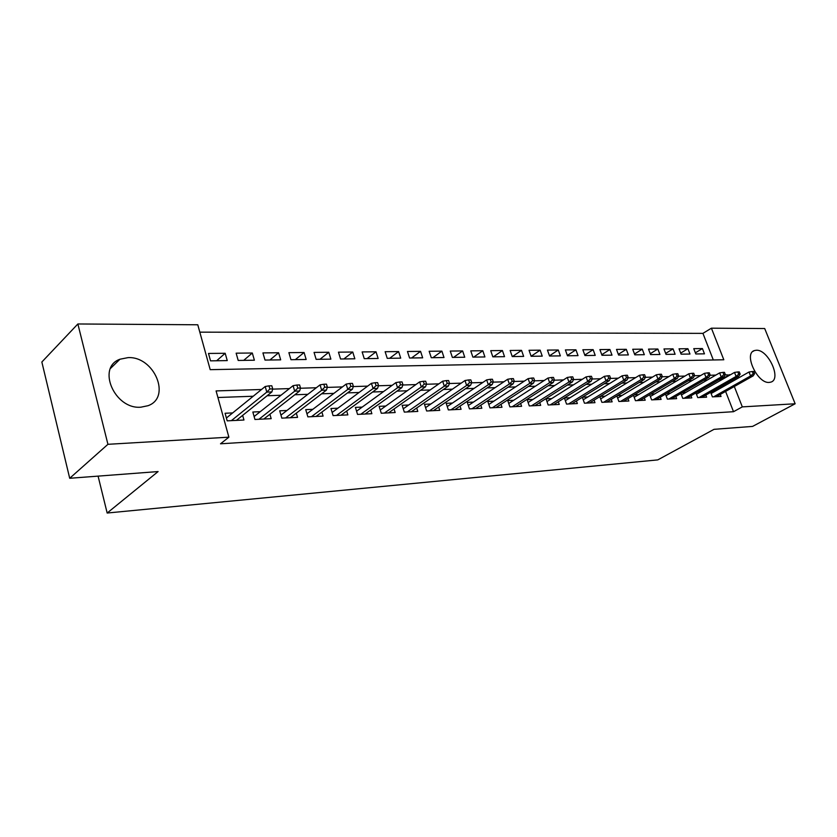 <?xml version="1.0" encoding="UTF-8"?>
<svg xmlns="http://www.w3.org/2000/svg" width="837" height="837" viewBox="0 0 837 837"><rect width="100%" height="100%" fill="white"/><g stroke="black" fill="none" stroke-linecap="round" stroke-linejoin="round"><path stroke-width="1.26" d="M769.213 382.425C757.401 383.764 743.392 353.455 754.409 350.567L756.313 350.243C768.146 349.28 781.884 379.098 770.908 382.111L769.213 382.425M140.867 407.19C114.575 409.596 96.381 367.359 119.984 359.219L128.019 357.629C154.238 356.091 171.658 397.46 148.023 405.704L140.867 407.19M795.15 403.769L752.589 426.399L714.024 429.329L657.777 459.89L107.167 513.029L158.099 471.566L69.701 478.283L41.85 362.013L77.872 323.971L197.773 324.777L210.202 369.661L723.806 359.764L711.408 328.188L764.704 328.543L795.15 403.769L742.314 406.887L734.311 386.506M713.312 359.962L702.934 333.367L199.813 332.153M702.934 333.367L711.408 328.188M710.655 392.323L712.413 396.874L721.044 396.456L720.259 394.426M695.955 392.909L697.765 397.606L706.595 397.167L705.8 395.085M680.91 393.505L682.751 398.339L691.801 397.899L690.985 395.765M665.488 394.112L667.371 399.103L676.641 398.642L675.815 396.456M649.69 394.729L651.615 399.877L661.115 399.416L660.267 397.167M633.483 395.357L635.45 400.682L645.191 400.201L644.333 397.889M616.869 395.985L618.888 401.498L628.88 401.007L628.001 398.632M599.826 396.633L601.887 402.335L612.14 401.833L611.251 399.385M582.343 397.293L584.456 403.193L594.971 402.681L594.061 400.159M569.997 397.774L564.41 398.014L566.555 404.083L577.352 403.549L576.421 400.954M551.709 398.59L546.027 398.841L548.172 404.993L559.262 404.438L558.321 401.76M532.939 399.437L527.143 399.688L529.298 405.924L540.681 405.359L539.719 402.597M513.646 400.295L507.745 400.567L509.9 406.876L521.597 406.301L520.614 403.444M493.82 401.185L487.804 401.457L489.959 407.87L501.991 407.274L500.986 404.313M473.428 402.105L467.297 402.377L469.452 408.874L481.83 408.268L480.804 405.202M452.461 403.047L446.205 403.329L448.36 409.921L461.082 409.293L460.036 406.123M430.877 404.02L424.495 404.302L426.65 410.988L439.749 410.35L438.682 407.054M408.655 405.014L402.147 405.307L404.302 412.097L417.789 411.427L416.69 408.006M385.773 406.039L379.119 406.343L381.274 413.237L395.169 412.547L394.049 408.99M362.191 407.096L355.401 407.399L357.545 414.409L371.869 413.698L370.718 409.994M337.886 408.194L330.95 408.498L333.095 415.612L347.857 414.88L346.685 411.019M312.818 409.314L305.725 409.638L307.859 416.857L323.092 416.104L321.889 412.076M286.955 410.475L279.704 410.8L281.828 418.144L297.553 417.37L296.308 413.154M260.255 411.678L252.837 412.013L254.95 419.473L271.178 418.667L269.912 414.252M216.657 360.747L225.184 353.287L208.486 353.444L210.537 360.841L227.245 360.601L225.184 353.287M243.703 360.37L252.314 353.015L236.139 353.172L238.2 360.444L254.385 360.213L252.314 353.015M269.912 359.994L278.595 352.754L262.923 352.911L265.005 360.067L280.677 359.847L278.595 352.754M295.315 359.638L304.072 352.503L288.88 352.659L290.962 359.701L306.164 359.481L304.072 352.503M319.964 359.282L328.784 352.262L314.053 352.408L316.135 359.345L330.877 359.136L328.784 352.262M343.881 358.947L352.754 352.021L338.451 352.168L340.554 359L354.846 358.791L352.754 352.021M367.098 358.623L376.022 351.791L362.139 351.927L364.241 358.654L378.125 358.466L376.022 351.791M389.644 358.299L398.611 351.571L385.135 351.707L387.238 358.33L400.714 358.142L398.611 351.571M411.563 357.985L420.561 351.352L407.462 351.477L409.575 358.016L422.664 357.828L420.561 351.352M432.865 357.681L441.894 351.142L429.161 351.268L431.275 357.713L443.997 357.525L441.894 351.142M453.581 357.389L462.631 350.933L450.254 351.059L452.367 357.409L464.744 357.232L462.631 350.933M473.732 357.106L482.803 350.734L470.771 350.86L472.874 357.117L484.916 356.949L482.803 350.734M493.349 356.834L502.43 350.546L490.723 350.661L492.826 356.834L504.544 356.667L502.43 350.546M512.443 356.562L521.535 350.358L510.141 350.462L512.244 356.562L523.648 356.405L521.535 350.358M531.129 356.238L540.147 350.169L529.036 350.284L531.139 356.29L542.24 356.133L540.147 350.169M549.48 355.83L558.269 349.992L547.45 350.096L549.553 356.028L560.361 355.882L558.269 349.992M567.36 355.432L575.919 349.814L565.383 349.918L567.476 355.777L578.022 355.631L575.919 349.814M584.781 355.055L593.13 349.646L582.855 349.751L584.948 355.526L595.222 355.39L593.13 349.646M601.772 354.7L609.911 349.479L599.899 349.584L601.981 355.286L612.004 355.15L609.911 349.479M618.334 354.344L626.285 349.322L616.513 349.416L618.595 355.055L628.367 354.919L626.285 349.322M634.498 354.02L642.251 349.165L632.72 349.259L634.802 354.825L644.333 354.689L642.251 349.165M650.265 353.695L657.84 349.008L648.529 349.102L650.6 354.595L659.912 354.469L657.84 349.008M665.656 353.392L673.053 348.862L663.971 348.945L666.032 354.386L675.114 354.25L673.053 348.862M680.69 353.099L687.909 348.715L679.037 348.799L681.098 354.166L689.97 354.041L687.909 348.715M695.809 353.957L704.472 353.842L702.421 348.569L693.758 348.652L695.809 353.957M261.531 389.487L216.092 390.921L228.888 437.176L220.518 443.798L733.515 411.699L725.595 391.423M723.639 386.412L723.168 385.208M721.17 380.082L718.993 379.684M707.16 380.103L703.823 380.228M691.896 380.647L688.265 380.772M676.254 381.201L672.32 381.348M660.215 381.777L655.957 381.923M643.758 382.363L639.165 382.519M626.871 382.959L621.933 383.137M609.535 383.576L604.23 383.764M591.749 384.204L586.046 384.413M573.471 384.863L567.36 385.072M554.68 385.522L548.151 385.763M535.377 386.213L528.398 386.464M515.529 386.914L508.069 387.186M495.106 387.646L487.144 387.929M474.087 388.389L465.602 388.692M452.44 389.163L443.411 389.487M430.155 389.958L420.54 390.293M407.19 390.774L396.958 391.13M383.503 391.611L372.632 391.998M359.083 392.48L347.522 392.888M333.879 393.38L321.607 393.808M307.859 394.3L294.812 394.761M280.981 395.252L267.129 395.755M253.203 396.246L217.913 397.502M232.676 412.913L225.08 413.258L227.183 420.844L243.954 420.017L242.646 415.382M587.794 396.968L582.479 397.209M605.141 396.194L600.192 396.414M622.048 395.43L617.455 395.639M638.537 394.687L634.268 394.886M654.607 393.965L650.663 394.143M670.291 393.264L666.65 393.432M685.597 392.574L682.249 392.731M700.527 391.904L697.462 392.04M715.122 391.256L712.318 391.381M98.086 476.127L107.167 513.029M69.701 478.283L107.931 444.311L77.872 323.971M733.515 411.699L742.314 406.887M228.888 437.176L107.931 444.311M729.833 375.112L725.24 374.788M715.844 375.081L710.069 375.269M700.6 375.562L694.522 375.761M684.969 376.064L678.566 376.263M668.941 376.566L662.203 376.786M652.504 377.089L645.4 377.32M635.628 377.623L628.158 377.864M618.313 378.178L610.445 378.429M600.516 378.742L592.251 379.004M582.249 379.318L573.544 379.59M563.458 379.914L554.314 380.207M544.155 380.521L534.529 380.835M524.297 381.159L514.18 381.473M503.864 381.798L493.223 382.143M482.823 382.467L471.639 382.823M461.166 383.158L449.406 383.524M438.85 383.859L426.493 384.256M415.853 384.591L402.848 384.999M392.135 385.344L378.46 385.773M367.673 386.119L353.287 386.579M342.417 386.924L327.288 387.395M316.334 387.751L300.42 388.253M289.393 388.598L272.642 389.132M732.333 381.473L731.852 380.26M720.992 379.611L729.655 374.641M695.369 352.806L702.421 348.569M269.88 388.964L272.705 388.881L271.805 385.773L268.98 385.857L269.88 388.964L266.804 392.103L271.889 391.936L236.4 420.394M231.378 420.634L266.804 392.103L265.193 386.516L226.398 418.008M268.98 385.857L265.193 386.516M271.889 391.936L272.705 388.881M297.752 388.086L300.493 388.002L299.594 384.947L296.853 385.03L297.752 388.086L294.697 391.172L299.625 391.005L263.801 419.034M258.936 419.274L294.697 391.172L293.086 385.679L254.113 416.533M296.853 385.03L293.086 385.679M299.625 391.005L300.493 388.002M324.714 387.238L327.361 387.154L326.461 384.152L323.814 384.235L324.714 387.238L321.68 390.272L326.44 390.115L290.334 417.726M285.616 417.956L321.68 390.272L320.058 384.863L280.95 415.121M323.814 384.235L320.058 384.863M326.44 390.115L327.361 387.154M350.808 386.412L353.371 386.338L352.461 383.388L349.897 383.461L350.808 386.412L347.794 389.404L352.398 389.247L316.03 416.46M311.469 416.68L347.794 389.404L346.162 384.089L306.949 413.76M349.897 383.461L346.162 384.089M352.398 389.247L353.371 386.338M376.064 385.616L378.544 385.543L377.633 382.635L375.154 382.708L376.064 385.616L373.072 388.556L377.539 388.41L340.952 415.225M336.516 415.445L373.072 388.556L371.44 383.325L332.143 412.453M375.154 382.708L371.44 383.325M377.539 388.41L378.544 385.543M400.536 384.842L402.942 384.769L402.032 381.913L399.626 381.986L400.536 384.842L397.554 387.74L401.886 387.594L365.11 414.033M360.81 414.242L397.554 387.74L395.922 382.593L356.562 411.187M399.626 381.986L395.922 382.593M401.886 387.594L402.942 384.769M424.244 384.099L426.577 384.026L425.667 381.212L423.334 381.285L424.244 384.099L421.293 386.945L425.489 386.809L388.546 412.871M384.382 413.08L421.293 386.945L419.651 381.881L380.26 409.973M423.334 381.285L419.651 381.881M425.489 386.809L426.577 384.026M447.24 383.377L449.5 383.304L448.59 380.532L446.33 380.594L447.24 383.377L444.301 386.181L448.37 386.045L411.302 411.752M407.253 411.95L444.301 386.181L442.668 381.191L403.256 408.801M446.33 380.594L442.668 381.191M448.37 386.045L449.5 383.304M469.547 382.666L471.744 382.603L470.823 379.872L468.636 379.935L469.547 382.666L466.627 385.438L470.572 385.302L433.388 410.664M429.465 410.852L466.627 385.438L464.995 380.521L425.573 407.661M468.636 379.935L464.995 380.521M470.572 385.302L471.744 382.603M491.193 381.986L493.317 381.923L492.407 379.234L490.283 379.297L491.193 381.986L488.295 384.717L492.125 384.581L454.847 409.596M451.038 409.785L488.295 384.717L486.663 379.872L447.261 406.562M490.283 379.297L486.663 379.872M492.125 384.581L493.317 381.923M512.213 381.327L514.274 381.253L513.363 378.606L511.302 378.669L512.213 381.327L509.335 384.005L513.06 383.89L475.709 408.571M471.995 408.749L509.335 384.005L507.703 379.245L468.333 405.506M511.302 378.669L507.703 379.245M513.06 383.89L514.274 381.253M532.625 380.678L534.634 380.615L533.724 378.01L531.715 378.062L532.625 380.678L529.769 383.325L533.389 383.21L495.985 407.567M492.386 407.745L529.769 383.325L528.137 378.627L488.818 404.48M531.715 378.062L528.137 378.627M533.389 383.21L534.634 380.615M552.462 380.05L554.418 379.988L553.508 377.424L551.552 377.477L552.462 380.05L549.627 382.666L553.152 382.551L515.718 406.594M512.202 406.772L549.627 382.666L548.005 378.031L508.739 403.476M551.552 377.477L548.005 378.031M553.152 382.551L554.418 379.988M571.755 379.443L573.648 379.381L572.749 376.849L570.844 376.901L571.755 379.443L568.94 382.017L572.362 381.913L534.906 405.642M531.495 405.809L568.94 382.017L567.308 377.456L528.116 402.513M570.844 376.901L567.308 377.456M572.362 381.913L573.648 379.381M590.514 378.858L592.355 378.795L591.456 376.294L589.604 376.347L590.514 378.858L587.72 381.4L591.048 381.285L553.592 404.721M550.265 404.888L587.72 381.4L586.088 376.891L546.979 401.572M589.604 376.347L586.088 376.891M591.048 381.285L592.355 378.795M608.761 378.282L610.56 378.219L609.65 375.75L607.861 375.803L608.761 378.282L605.988 380.783L609.221 380.678L571.776 403.821M568.543 403.989L605.988 380.783L604.366 376.336L565.341 400.661M607.861 375.803L604.366 376.336M609.221 380.678L610.56 378.219M626.515 377.717L628.273 377.665L627.373 375.227L625.616 375.279L626.515 377.717L623.764 380.197L626.923 380.092L589.499 402.953M586.339 403.11L623.764 380.197L622.153 375.803L583.232 399.783M625.616 375.279L622.153 375.803M626.923 380.092L628.273 377.665M643.81 377.173L645.515 377.121L644.616 374.714L642.91 374.767L643.81 377.173L641.079 379.611L644.145 379.517L606.762 402.095M603.686 402.252L641.079 379.611L639.468 375.29L600.652 398.925M642.91 374.767L639.468 375.29M644.145 379.517L645.515 377.121M660.655 376.64L662.318 376.587L661.418 374.223L659.765 374.265L660.655 376.64L657.945 379.056L660.937 378.952L623.586 401.268M620.594 401.415L657.945 379.056L656.334 374.777L617.643 398.088M659.765 374.265L656.334 374.777M660.937 378.952L662.318 376.587M677.07 376.127L678.681 376.075L677.792 373.731L676.17 373.783L677.07 376.127L674.371 378.502L677.29 378.408L640.002 400.452M637.072 400.599L674.371 378.502L672.77 374.285L634.195 397.272M676.17 373.783L672.77 374.285M677.29 378.408L678.681 376.075M693.057 375.614L694.637 375.572L693.747 373.26L692.168 373.302L693.057 375.614L690.389 377.968L693.224 377.874L655.999 399.667M653.153 399.804L690.389 377.968L688.788 373.804L650.339 396.487M692.168 373.302L688.788 373.804M693.224 377.874L694.637 375.572M708.657 375.122L710.194 375.081L709.305 372.8L707.767 372.842L708.657 375.122L705.999 377.445L708.772 377.361L671.609 398.893M668.826 399.029L705.999 377.445L704.409 373.344L666.095 395.713M707.767 372.842L704.409 373.344M708.772 377.361L710.194 375.081M723.859 374.652L725.355 374.599L724.476 372.35L722.98 372.392L723.859 374.652L721.222 376.943L723.932 376.849L686.853 398.14M684.132 398.276L721.222 376.943L719.642 372.883L681.464 394.97M722.98 372.392L719.642 372.883M723.932 376.849L725.355 374.599M738.694 374.181L740.159 374.129L739.28 371.91L737.815 371.952L738.694 374.181L736.079 376.441L738.715 376.357L701.73 397.408M699.073 397.533L736.079 376.441L734.499 372.434L696.468 394.237M737.815 371.952L734.499 372.434M738.715 376.357L740.159 374.129M753.174 373.72L754.597 373.679L753.729 371.482L752.296 371.523L753.174 373.72L750.58 375.959L753.154 375.876L716.252 396.686M713.658 396.811L750.58 375.959L749.01 372.005L711.115 393.526M752.296 371.523L749.01 372.005M753.154 375.876L754.597 373.679M754.409 350.567L752.85 351.477M119.984 359.219L110.536 368.385"/></g></svg>

